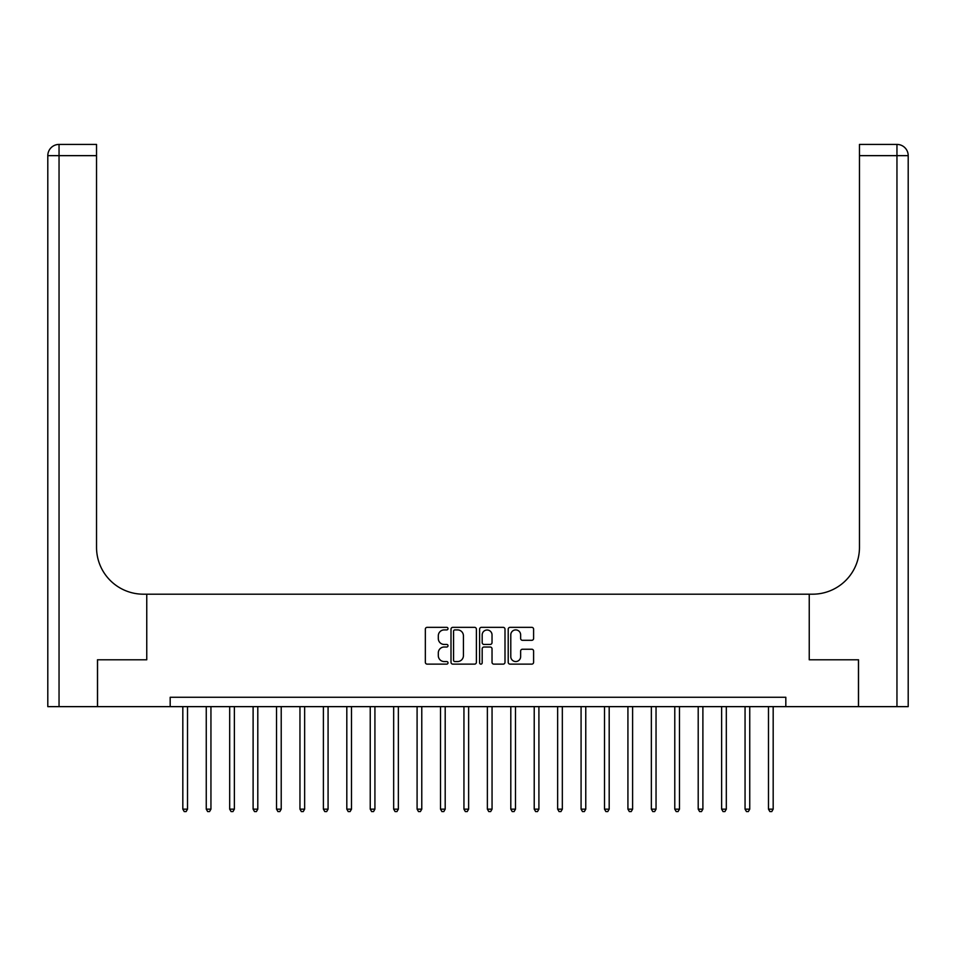 <?xml version="1.0" encoding="UTF-8"?>
<svg xmlns="http://www.w3.org/2000/svg" width="956" height="956" viewBox="0 0 956 956"><rect width="100%" height="100%" fill="white"/><g stroke="black" fill="none" stroke-linecap="round" stroke-linejoin="round"><path stroke-width="1.43" d="M448.017 628.63A1.291 1.291 0 0 0 446.727 627.339L427.177 627.339A1.84 1.84 0 0 0 425.348 629.179L425.348 662.293A1.84 1.84 0 0 0 427.177 664.133L446.727 664.133A1.291 1.291 0 0 0 448.017 662.843A1.291 1.291 0 0 0 446.727 661.552L444.193 661.552A5.891 5.891 0 0 1 438.314 655.661L438.314 652.912A5.891 5.891 0 0 1 444.193 647.021L446.727 647.021A1.291 1.291 0 0 0 448.017 645.73A1.291 1.291 0 0 0 446.727 644.44L444.193 644.44A5.891 5.891 0 0 1 438.314 638.56L438.314 635.8A5.891 5.891 0 0 1 444.193 629.908L446.727 629.908A1.291 1.291 0 0 0 448.017 628.63M531.763 640.305A1.84 1.84 0 0 0 533.603 638.465L533.603 629.179A1.84 1.84 0 0 0 531.763 627.339L510.05 627.339A1.84 1.84 0 0 0 508.21 629.179L508.21 662.293A1.84 1.84 0 0 0 510.05 664.133L531.763 664.133A1.84 1.84 0 0 0 533.603 662.293L533.603 651.072A1.84 1.84 0 0 0 531.763 649.232L522.466 649.232A1.84 1.84 0 0 0 520.638 651.072L520.638 656.629A4.923 4.923 0 0 1 515.714 661.552A4.923 4.923 0 0 1 510.791 656.629L510.791 634.832A4.923 4.923 0 0 1 515.714 629.908A4.923 4.923 0 0 1 520.638 634.832L520.638 638.465A1.84 1.84 0 0 0 522.466 640.305L531.763 640.305M170.18 706.639L97.56 706.639L97.56 659.783L146.758 659.783L146.758 594.19L809.242 594.19L809.242 659.783L809.242 594.19L812.624 594.19A46.856 46.856 0 0 0 859.468 547.346L859.468 144.416L896.955 144.416A11.245 11.245 0 0 1 908.2 155.649L908.2 706.639L858.536 706.639L858.536 659.783L809.242 659.783L858.44 659.783L858.44 706.639L785.82 706.639L785.82 697.271L170.18 697.271L170.18 706.639L785.82 706.639M476.387 629.179A1.84 1.84 0 0 0 474.546 627.339L452.845 627.339A1.84 1.84 0 0 0 451.005 629.179L451.005 662.293A1.84 1.84 0 0 0 452.845 664.133L474.546 664.133A1.84 1.84 0 0 0 476.387 662.293L476.387 629.179M481.454 627.339L503.155 627.339A1.84 1.84 0 0 1 504.995 629.179L504.995 662.293A1.84 1.84 0 0 1 503.155 664.133L493.87 664.133A1.84 1.84 0 0 1 492.029 662.293L492.029 648.861A1.84 1.84 0 0 0 490.189 647.021L484.023 647.021A1.84 1.84 0 0 0 482.183 648.861L482.183 662.843A1.291 1.291 0 0 1 480.892 664.133A1.291 1.291 0 0 1 479.613 662.843L479.613 629.179A1.84 1.84 0 0 1 481.454 627.339M454.865 629.908A1.291 1.291 0 0 0 453.574 631.199L453.574 660.261A1.291 1.291 0 0 0 454.865 661.552L457.53 661.552A5.891 5.891 0 0 0 463.421 655.661L463.421 635.8A5.891 5.891 0 0 0 457.53 629.908L454.865 629.908M492.029 634.927A4.923 4.923 0 0 0 487.106 630.004A4.923 4.923 0 0 0 482.183 634.927L482.183 642.599A1.84 1.84 0 0 0 484.023 644.44L490.189 644.44A1.84 1.84 0 0 0 492.029 642.599L492.029 634.927M182.823 706.639L182.823 809.158L187.519 809.158L187.519 706.639M187.519 809.158L186.109 811.584L184.233 811.584L182.823 809.158M206.257 706.639L206.257 809.158L210.941 809.158L210.941 706.639M210.941 809.158L209.531 811.584L207.655 811.584L206.257 809.158M229.679 706.639L229.679 809.158L234.363 809.158L234.363 706.639M234.363 809.158L232.965 811.584L231.089 811.584L229.679 809.158M253.113 706.639L253.113 809.158L257.797 809.158L257.797 706.639M257.797 809.158L256.387 811.584L254.511 811.584L253.113 809.158M276.535 706.639L276.535 809.158L281.219 809.158L281.219 706.639M281.219 809.158L279.809 811.584L277.945 811.584L276.535 809.158M97.464 659.783L146.758 659.783L146.758 594.19L143.376 594.19A46.856 46.856 0 0 1 96.532 547.346L96.532 155.649L59.045 155.649L59.045 706.639L97.464 706.639L97.464 659.783M59.045 706.639L47.8 706.639L47.8 155.649A11.245 11.245 0 0 1 59.045 144.416L96.532 144.416L96.532 155.649M96.532 144.416L59.045 144.416A11.245 11.245 0 0 0 47.8 155.649L59.045 155.649L59.045 144.416M143.376 594.19A46.856 46.856 0 0 1 96.532 547.346M859.468 144.416L896.955 144.416L894.147 144.416L896.955 144.416L896.955 155.649L859.468 155.649M812.624 594.19A46.856 46.856 0 0 0 859.468 547.346M299.957 706.639L299.957 809.158L304.641 809.158L304.641 706.639M304.641 809.158L303.243 811.584L301.367 811.584L299.957 809.158M323.391 706.639L323.391 809.158L328.075 809.158L328.075 706.639M328.075 809.158L326.665 811.584L324.789 811.584L323.391 809.158M346.813 706.639L346.813 809.158L351.497 809.158L351.497 706.639M351.497 809.158L350.087 811.584L348.223 811.584L346.813 809.158M370.235 706.639L370.235 809.158L374.919 809.158L374.919 706.639M374.919 809.158L373.521 811.584L371.645 811.584L370.235 809.158M393.669 706.639L393.669 809.158L398.353 809.158L398.353 706.639M398.353 809.158L396.943 811.584L395.067 811.584L393.669 809.158M417.091 706.639L417.091 809.158L421.775 809.158L421.775 706.639M421.775 809.158L420.377 811.584L418.501 811.584L417.091 809.158M440.513 706.639L440.513 809.158L445.197 809.158L445.197 706.639M445.197 809.158L443.799 811.584L441.923 811.584L440.513 809.158M463.947 706.639L463.947 809.158L468.631 809.158L468.631 706.639M468.631 809.158L467.221 811.584L465.345 811.584L463.947 809.158M487.369 706.639L487.369 809.158L492.053 809.158L492.053 706.639M492.053 809.158L490.655 811.584L488.779 811.584L487.369 809.158M510.803 706.639L510.803 809.158L515.487 809.158L515.487 706.639M515.487 809.158L514.077 811.584L512.201 811.584L510.803 809.158M534.225 706.639L534.225 809.158L538.909 809.158L538.909 706.639M538.909 809.158L537.499 811.584L535.623 811.584L534.225 809.158M557.647 706.639L557.647 809.158L562.331 809.158L562.331 706.639M562.331 809.158L560.933 811.584L559.057 811.584L557.647 809.158M581.081 706.639L581.081 809.158L585.765 809.158L585.765 706.639M585.765 809.158L584.355 811.584L582.479 811.584L581.081 809.158M604.503 706.639L604.503 809.158L609.187 809.158L609.187 706.639M609.187 809.158L607.777 811.584L605.913 811.584L604.503 809.158M627.925 706.639L627.925 809.158L632.609 809.158L632.609 706.639M632.609 809.158L631.211 811.584L629.335 811.584L627.925 809.158M651.359 706.639L651.359 809.158L656.043 809.158L656.043 706.639M656.043 809.158L654.633 811.584L652.757 811.584L651.359 809.158M674.781 706.639L674.781 809.158L679.465 809.158L679.465 706.639M679.465 809.158L678.055 811.584L676.191 811.584L674.781 809.158M698.203 706.639L698.203 809.158L702.887 809.158L702.887 706.639M702.887 809.158L701.489 811.584L699.613 811.584L698.203 809.158M721.637 706.639L721.637 809.158L726.321 809.158L726.321 706.639M726.321 809.158L724.911 811.584L723.035 811.584L721.637 809.158M745.059 706.639L745.059 809.158L749.743 809.158L749.743 706.639M749.743 809.158L748.345 811.584L746.469 811.584L745.059 809.158M768.481 706.639L768.481 809.158L773.177 809.158L773.177 706.639M773.177 809.158L771.767 811.584L769.891 811.584L768.481 809.158M896.955 706.639L896.955 155.649L908.2 155.649"/></g></svg>
